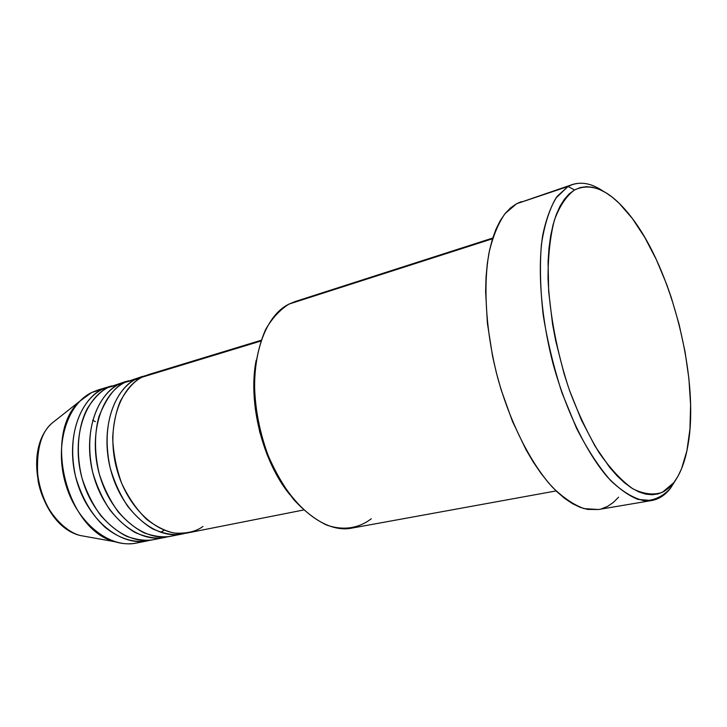 <?xml version="1.0" encoding="UTF-8"?>
<svg xmlns="http://www.w3.org/2000/svg" width="727" height="727" viewBox="0 0 727 727"><rect width="100%" height="100%" fill="white"/><g stroke="black" fill="none" stroke-linecap="round" stroke-linejoin="round"><path stroke-width="1.09" d="M89.548 537.18L80.279 535.517C63.649 531.355 43.02 508.8 38.113 480.847C35.678 452.158 40.339 432.901 52.108 423.078C21.546 449.958 40.657 526.221 80.279 535.517L89.548 537.18M155.142 373.205L142.183 377.149C117.556 389.199 105.551 431.847 117.583 471.768C129.342 511.79 161.83 538.507 188.129 532.827L303.622 509.981M185.149 533.291C176.343 535.972 165.529 534.509 152.706 528.911C144.028 523.749 135.64 516.134 127.543 506.065C120.055 494.614 114.266 481.847 110.159 467.77C98.781 414.935 122.081 384.556 136.394 378.903L137.139 380.203L136.394 378.903L145.636 375.586L124.953 382.384C100.19 394.434 88.003 436.682 99.917 476.13C111.576 515.679 144.064 542.015 170.5 536.308L182.213 534C155.86 539.688 123.372 513.089 111.649 473.241C99.663 433.474 111.722 390.953 136.394 378.903L124.953 382.384L142.71 376.35M140.22 378.222L124.953 382.384C115.202 386.273 106.551 397.633 99.008 416.453C94.565 432.074 94.028 452.685 99.381 474.277C104.043 488.462 110.377 501.067 118.365 512.099C126.889 521.604 135.549 528.565 144.346 532.973C157.196 537.435 167.846 538.007 176.279 534.699M120.01 385.355L119.301 384.11L128.506 380.794L108.114 387.509C83.223 399.55 70.864 441.407 82.669 480.402C94.21 519.478 126.698 545.441 153.261 539.725L164.711 537.453C138.23 543.169 105.742 516.952 94.128 477.566C82.251 438.272 94.492 396.151 119.301 384.11L108.114 387.509L125.653 381.548M123.199 383.338L108.114 387.509C101.126 390.808 94.265 397.696 87.549 408.183C79.125 423.423 74.781 449.713 82.078 478.366C86.667 492.37 92.938 504.829 100.889 515.743C109.386 525.148 118.038 532.037 126.843 536.408C139.72 540.843 150.407 541.433 158.913 538.162M147.599 540.843L150.416 540.179C138.912 543.233 122.309 541.324 104.87 527.093C91.457 514.543 81.669 497.604 75.499 476.267C64.539 424.713 88.14 394.87 102.58 389.19L111.758 385.892L98.036 389.963L91.638 392.525C66.63 404.548 54.107 446.033 65.803 484.564C77.235 523.186 109.713 548.794 136.394 543.06L147.599 540.843C120.991 546.568 88.512 520.723 77.007 481.801C65.23 442.961 77.653 401.231 102.58 389.19L91.638 392.525L108.959 386.637M371.324 518.742C358.665 528.438 343.089 530.855 326.45 524.985C315.273 519.578 304.449 511.199 293.981 499.858C284.003 486.981 275.351 472.087 268.027 455.175C258.167 428.148 253.705 401.159 254.632 374.214C256.34 357.357 259.984 342.499 265.564 329.631C272.107 318.244 279.94 309.729 289.055 304.068C259.048 318.517 245.063 378.158 261.729 436.482C278.087 494.914 319.98 534.772 351.904 528.093L556.082 490.925M256.158 360.31C247.725 402.358 262.547 461.545 289.819 494.651M572.494 184.504C582.082 181.523 592.332 183.758 603.246 191.219C590.478 182.495 578.737 180.914 568.023 186.485L572.494 184.504L516.597 203.733L568.023 186.485L574.557 189.956C591.842 181.868 610.462 190.547 630.436 215.992C671.966 268.336 699.874 379.703 687.924 445.451C685.179 461.372 680.472 473.777 673.802 482.664L677.937 476.321L681.508 468.824L686.915 450.722L689.941 429.148L690.595 404.912L688.923 378.831L685.043 351.704L679.091 324.315L671.248 297.434L666.686 284.43L656.408 259.757L644.84 237.511L632.299 218.436L619.131 203.251L612.452 197.344L605.764 192.655L599.139 189.274L592.641 187.266L586.335 186.675L580.282 187.566L574.557 189.956L569.223 193.882L564.343 199.334L559.99 206.295L556.219 214.747L553.093 224.616L550.666 235.83L548.985 248.28L548.076 261.847L548.685 291.745L552.556 324.124L555.673 340.763L564.116 373.86L569.323 389.908L581.382 419.979L595.068 446.196L609.68 467.388L617.114 475.84L624.502 482.773L631.781 488.135L638.86 491.915L645.676 494.115L652.164 494.76L658.262 493.869L663.933 491.516L669.122 487.753L673.802 482.664L670.53 488.19L675.628 480.111L670.53 488.19L673.802 482.664L662.361 492.333C653.464 495.341 643.613 494.151 632.808 488.771C621.658 480.883 610.453 468.897 599.184 452.803C588.188 434.582 578.238 413.618 569.323 389.908C557.082 353.131 549.594 313.855 548.022 278.541C548.04 256.031 550.157 236.584 554.356 220.217C559.617 206.05 566.351 195.963 574.557 189.956L568.023 186.485L555.991 197.98C549.23 209.667 544.359 225.216 541.388 244.635C539.698 265.964 540.306 289.491 543.223 315.209C547.476 341.526 553.756 367.444 562.044 392.989L576.502 428.212C587.352 449.368 598.712 466.798 610.58 480.492C622.394 491.679 633.626 498.422 644.286 500.739C654.336 500.53 663.088 496.35 670.53 488.19C665.241 495.096 658.953 499.213 651.683 500.53L637.988 499.422C628.128 495.46 617.914 487.971 607.354 476.957C586.235 452.176 566.097 410.837 553.165 364.172C541.006 317.208 537.371 269.681 542.724 235.166C546.086 219.063 550.893 206.123 557.155 196.354L568.023 186.485L516.597 203.733L505.011 213.665C498.268 223.389 492.988 236.175 489.171 252.015C482.937 285.902 485.863 332.248 497.704 377.867C510.354 423.196 530.655 463.208 552.338 487.099C563.207 497.704 573.785 504.874 584.081 508.618L598.457 509.518L651.683 500.53M260.839 341.045L142.183 377.149L260.839 341.045M492.497 238.756L289.055 304.068L492.497 238.756M141.929 541.551C133.432 544.505 124.471 544.578 115.066 541.76C66.639 530.492 42.448 433.937 79.843 401.168L91.638 392.525L103.625 388.691M59.496 417.234L52.108 423.078C21.11 450.531 39.976 525.912 80.279 535.517L115.066 541.76M95.391 421.633L92.665 420.206M618.568 497.195L613.343 502.448L607.59 506.374L601.356 508.882M598.539 509.509L587.598 509.418L580.201 507.355L572.549 503.693L564.715 498.44L556.791 491.606L548.858 483.237L541.015 473.386L533.354 462.154L525.975 449.631L512.435 421.315L501.112 389.745L496.477 373.215L492.615 356.475L487.381 323.206L485.618 291.6L486.054 276.905L487.354 263.183L489.471 250.561L492.37 239.183L496.005 229.15L500.303 220.535L505.22 213.411L510.672 207.804L516.597 203.733L521.386 201.652M492.724 238.047L295.135 301.541L289.055 304.068L301.532 300.06M289.819 494.66L276.605 474.813L266.954 454.293L259.73 431.992L255.295 408.938L253.841 386.21L256.158 360.292M261.102 340.281L148.481 374.596L142.183 377.149C134.54 380.712 127.216 388.8 120.228 401.422C116.129 411.228 113.612 423.196 112.685 437.336C113.158 452.548 116.175 467.924 121.727 483.455C128.724 498.068 137.049 510.036 146.709 519.369C156.45 526.721 165.692 531.292 174.416 533.082C186.648 533.772 196.172 531.555 202.969 526.43M160.694 532.364L163.984 530.356M167.592 536.771C158.731 539.434 147.872 537.989 135.022 532.464C126.334 527.366 117.956 519.841 109.877 509.9C102.425 498.586 96.682 485.972 92.629 472.059C81.46 419.879 104.915 389.772 119.301 384.11M79.843 401.168L52.108 423.078"/></g></svg>
